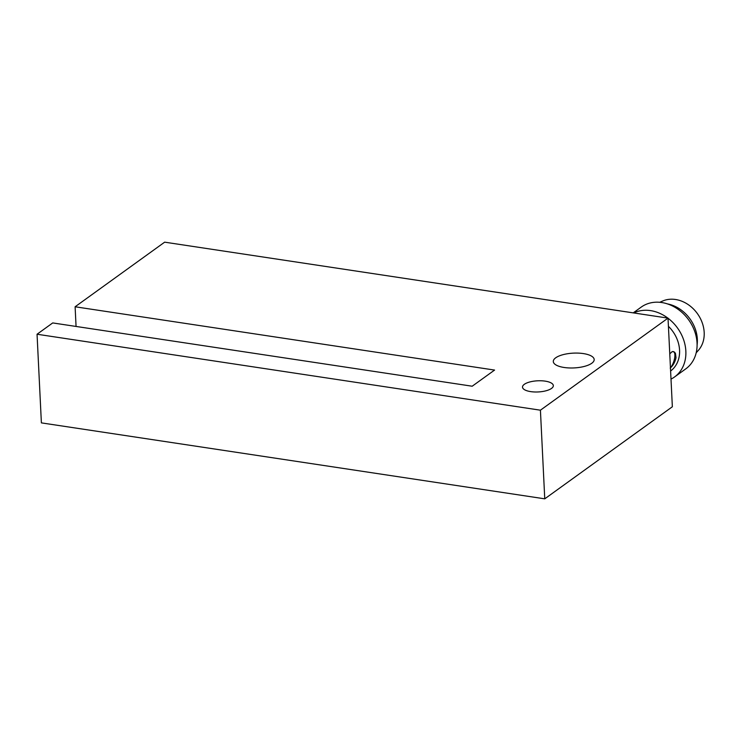 <?xml version="1.0" encoding="UTF-8"?>
<svg xmlns="http://www.w3.org/2000/svg" width="741" height="741" viewBox="0 0 741 741"><rect width="100%" height="100%" fill="white"/><g stroke="black" fill="none" stroke-linecap="round" stroke-linejoin="round"><path stroke-width="1.11" d="M551.517 388.423A15.431 5.576 177.2 0 1 534.307 391.961A15.431 5.576 177.2 0 1 522.507 387.126A15.431 5.576 177.2 0 1 537.651 380.8A15.431 5.576 177.2 0 1 553.332 385.616A15.431 5.576 177.2 0 1 551.517 388.423M555.694 357.81A20.47 7.401 177.2 0 1 578.526 353.124A20.47 7.401 177.2 0 1 594.18 359.533A20.47 7.401 177.2 0 1 574.099 367.925A20.47 7.401 177.2 0 1 553.295 361.534A20.47 7.401 177.2 0 1 555.694 357.81M75.11 306.774L164.65 242.168L668.021 318.121L540.421 410.19L37.05 334.237L52.722 322.928L472.193 386.218L494.58 370.074L75.11 306.774L76.064 326.457M37.05 334.237L41.385 422.879L544.755 498.832L672.356 406.763L668.021 318.121M540.421 410.19L544.755 498.832M669.762 353.855L672.319 351.521L674.542 352.16L675.449 353.383L676.014 357.718C675.06 362.034 673.124 365.498 670.207 368.101M670.448 367.832A9.522 3.631 108.8 0 0 674.588 358.422A9.522 3.631 108.8 0 0 673.495 351.558M696.188 352.809L698.328 350.41A30.937 25.203 -125.8 0 0 702.209 322.733A30.937 25.203 -125.8 0 0 680.433 300.698A30.937 25.203 -125.8 0 0 662.686 301.013L659.74 302.3M697.096 344.945A33.317 27.139 -125.8 0 0 671.744 305.042A33.317 27.139 -125.8 0 0 667.493 303.912M671.003 379.105A38.078 31.02 -125.8 0 0 674.579 376.947L685.768 368.87A38.078 31.02 -125.8 0 0 695.614 334.256A38.078 31.02 -125.8 0 0 667.808 304.023A38.078 31.02 -125.8 0 0 641.206 307.117L633.231 312.869M667.836 318.093A38.078 31.02 -125.8 0 0 656.619 312.1A38.078 31.02 -125.8 0 0 633.768 312.952M674.579 376.947A38.078 31.02 -125.8 0 0 668.021 318.232M670.605 371.009A30.937 25.203 -125.8 0 0 668.419 326.327"/></g></svg>
